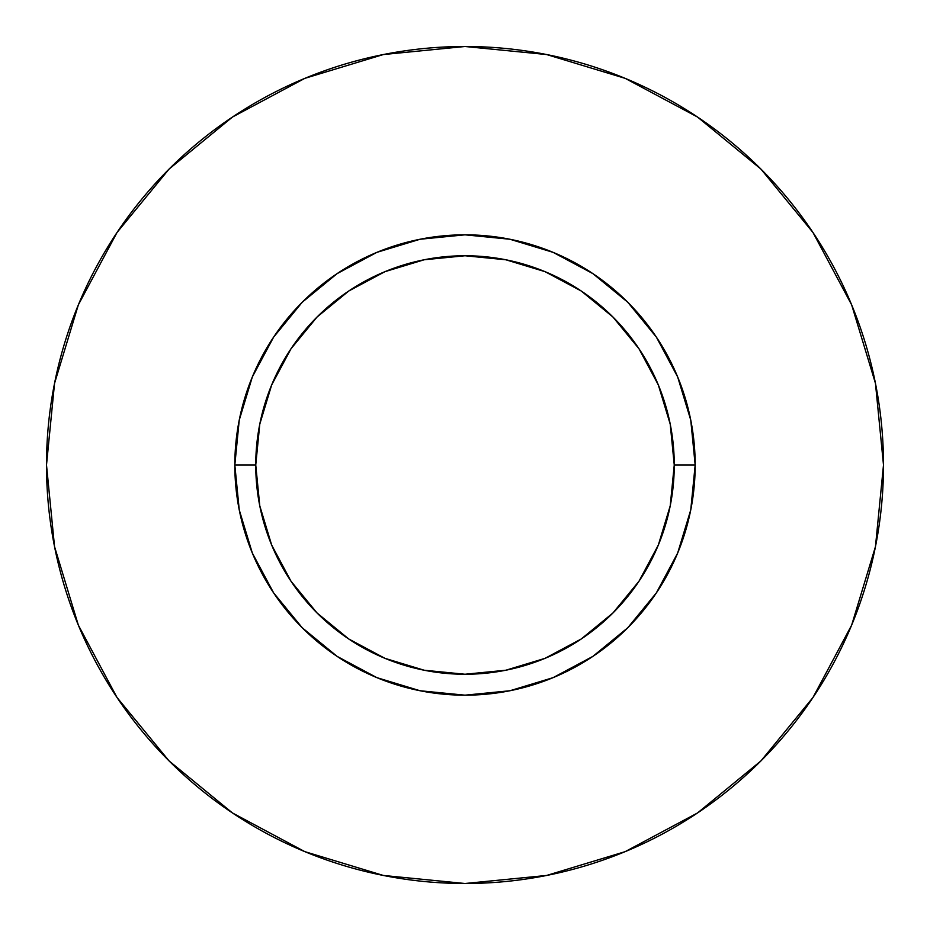 <?xml version="1.0" encoding="UTF-8"?>
<svg xmlns="http://www.w3.org/2000/svg" width="930" height="930" viewBox="0 0 930 930"><rect width="100%" height="100%" fill="white"/><g stroke="black" fill="none" stroke-linecap="round" stroke-linejoin="round"><path stroke-width="1.4" d="M674.25 465L695.175 465A230.175 230.175 0 0 1 465 695.175A230.175 230.175 0 0 1 234.825 465L255.75 465A209.25 209.25 0 0 1 465 255.75A209.25 209.25 0 0 1 674.25 465A209.25 209.25 0 0 1 465 674.25A209.25 209.25 0 0 1 255.75 465L259.772 505.827L271.676 545.073L291.02 581.25L317.037 612.963L348.75 638.98L384.927 658.324L424.173 670.228L465 674.25L505.827 670.228L545.073 658.324L581.25 638.98L612.963 612.963L638.98 581.25L658.324 545.073L670.228 505.827L674.25 465L670.228 424.173L658.324 384.927L638.98 348.75L612.963 317.037L581.25 291.02L545.073 271.676L505.827 259.772L465 255.75L424.173 259.772L384.927 271.676L348.75 291.02L317.037 317.037L291.02 348.75L271.676 384.927L259.772 424.173L255.75 465L234.825 465L239.243 420.093L252.344 376.917L273.618 337.125L302.238 302.238L337.125 273.618L376.917 252.344L420.093 239.243L465 234.825L509.907 239.243L553.083 252.344L592.875 273.618L627.762 302.238L656.382 337.125L677.656 376.917L690.758 420.093L695.175 465L690.758 509.907L677.656 553.083L656.382 592.875L627.762 627.762L592.875 656.382L553.083 677.656L509.907 690.758L465 695.175L420.093 690.758L376.917 677.656L337.125 656.382L302.238 627.762L273.618 592.875L252.344 553.083L239.243 509.907L234.825 465A230.175 230.175 0 0 1 465 234.825A230.175 230.175 0 0 1 695.175 465L674.25 465M46.5 465A418.5 418.5 0 0 1 465 46.5A418.5 418.5 0 0 1 883.5 465A418.5 418.5 0 0 1 465 883.5A418.5 418.5 0 0 1 46.5 465L54.545 546.642L78.353 625.158L117.029 697.512L169.074 760.926L232.488 812.971L304.842 851.648L383.358 875.456L465 883.5L546.642 875.456L625.158 851.648L697.512 812.971L760.926 760.926L812.971 697.512L851.648 625.158L875.456 546.642L883.5 465L875.456 383.358L851.648 304.842L812.971 232.488L760.926 169.074L697.512 117.029L625.158 78.353L546.642 54.545L465 46.5L383.358 54.545L304.842 78.353L232.488 117.029L169.074 169.074L117.029 232.488L78.353 304.842L54.545 383.358L46.5 465M812.971 232.488L760.926 169.074L697.616 117.11M232.488 117.029L169.074 169.074L117.11 232.384M117.029 697.512L169.074 760.926L232.384 812.89M697.512 812.971L760.926 760.926L812.89 697.616"/></g></svg>
